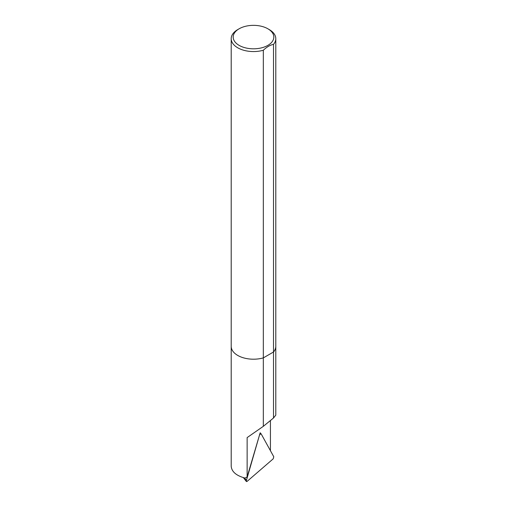 <?xml version="1.0" encoding="UTF-8"?>
<svg xmlns="http://www.w3.org/2000/svg" width="507" height="507" viewBox="0 0 507 507"><rect width="100%" height="100%" fill="white"/><g stroke="black" fill="none" stroke-linecap="round" stroke-linejoin="round"><path stroke-width="0.76" d="M263.329 426.324L263.329 357.885A22.295 12.871 180 0 1 231.205 346.332A22.295 12.871 0 0 0 263.329 357.885L273.507 352.01L273.507 44.369C270.104 45.047 266.714 47.005 263.329 50.244L263.329 357.885L273.507 352.01A22.295 12.871 0 0 0 275.795 346.332A22.295 12.871 180 0 1 273.507 352.01L273.507 418.002L263.329 426.324L247.137 437.592L247.137 476.922L260.186 432.744L260.661 433.605M263.329 50.244A22.295 12.871 180 0 1 231.205 38.69A22.295 12.871 180 0 1 237.739 29.59L239.133 28.785A20.318 11.731 180 0 1 267.867 28.785L267.867 28.785A20.318 11.731 180 0 1 267.867 45.377A20.318 11.731 180 0 1 239.133 45.377A20.318 11.731 180 0 1 239.133 28.785M269.261 29.59L267.867 28.785L269.261 29.59A22.295 12.871 180 0 1 275.795 38.69A22.295 12.871 180 0 1 273.507 44.369M247.137 476.922L245.096 478.095C236.306 475.693 231.674 471.744 231.205 466.244M270.427 450.704L270.427 420.518M275.795 38.69L275.795 415.138L273.507 418.002M259.876 434.803L260.763 433.574L261.086 433.758L273.78 456.775L273.159 458.879L246.998 481.473L246.408 481.542L246.408 480.408L259.565 434.848M244.507 477.949L246.408 480.408M231.205 466.396L231.205 38.69M259.901 433.707L260.566 433.605M243.385 477.638L246.244 481.333"/></g></svg>
